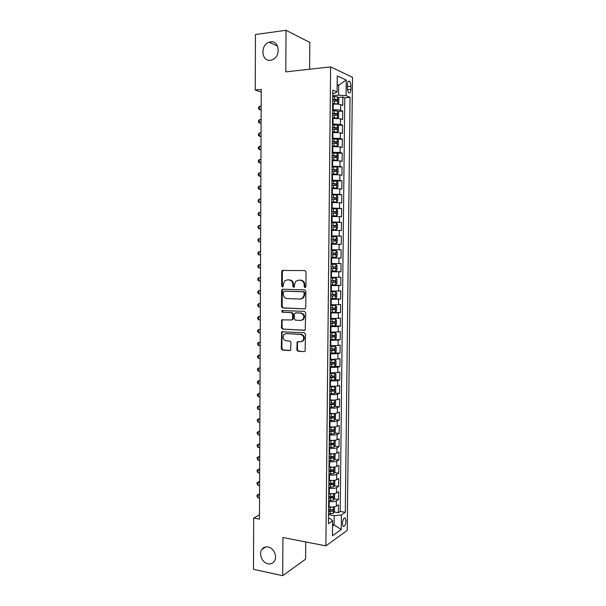 <?xml version="1.0" encoding="UTF-8"?>
<svg xmlns="http://www.w3.org/2000/svg" width="606" height="606" viewBox="0 0 606 606"><rect width="100%" height="100%" fill="white"/><g stroke="black" fill="none" stroke-linecap="round" stroke-linejoin="round"><path stroke-width="0.91" d="M305.038 287.661L305.909 286.714L306.022 271.988L304.803 270.579L282.176 270.458L281.729 271.511L281.646 286.002L282.472 286.979L283.017 286.767L283.328 284.176L284.706 280.881L287.199 279.904L289.001 279.949C291.342 280.275 292.622 281.775 292.842 284.441L292.827 286.327L293.675 287.32L294.236 287.092L294.539 284.494L295.887 281.222L298.47 280.192L300.303 280.237C302.682 280.563 303.977 282.07 304.197 284.759L304.182 286.661L305.038 287.661M268.072 546.968C265.428 546.529 263.345 547.37 261.83 549.49C258.504 554.02 262.284 562.838 267.988 563.807C270.715 564.292 272.851 563.421 274.389 561.179C277.616 556.581 273.723 547.847 268.072 546.968M270.549 41.905L269.185 42.223C260.095 44.836 261.3 61.789 270.458 60.229L272.177 59.797C281.093 56.896 279.578 40.216 270.549 41.905M345.965 520.963L345.253 518.062C343.761 517.615 342.814 519.41 342.413 523.44L343.125 526.341C344.625 526.773 345.571 524.978 345.965 520.963M296.811 349.753L298.008 351.2L304.167 351.639L305.083 351.245L305.53 334.171L304.31 332.732L281.729 331.785L281.275 348.655L282.449 350.086L289.744 350.609L290.622 350.245L291.001 342.481L289.804 341.042L286.176 340.807C283.055 339.663 282.313 337.55 283.964 334.482L286.221 333.558L300.538 334.421C303.682 335.519 304.462 337.625 302.886 340.731L300.485 341.739L297.198 341.951L296.811 349.753L297.455 349.609L298.66 351.056L304.167 351.639M309.598 69.236L309.817 42.412L286.04 30.3L285.782 71.872L330.603 66.902L325.892 545.855L282.919 537.514L282.684 575.7L253.497 569.299L253.687 518.077L259.459 519.145L261.239 89.453L255.247 90.059L261.231 92.15M286.04 30.3L255.452 34.519L255.247 90.059M304.5 308.939L305.363 308.575L305.742 307.613L305.871 291.312L304.651 289.895L282.82 289.206L281.616 290.532L281.525 306.575L282.707 307.984L304.871 308.893M305.697 312.787L305.227 329.952L304.333 330.323L282.578 329.073L281.396 327.657L281.813 319.854L291.395 319.968L292.236 319.627L292.607 318.665L292.637 314.097L291.441 312.673L282.32 312.249L281.767 310.575L304.485 311.348L305.697 312.787M334.065 511.987L338.322 512.714L338.406 504.836L336.338 506.169L336.391 500.882C334.709 501.707 332.315 501.919 329.202 501.518L328.679 501.427M334.164 498.882L338.459 499.579L338.549 491.686L336.474 492.951L336.535 487.656C334.845 488.436 332.452 488.633 329.338 488.247L328.808 488.163M334.262 485.747L338.602 486.421L338.693 478.505L336.618 479.702L336.678 474.392C334.989 475.127 332.588 475.316 329.475 474.952L328.944 474.877M334.353 472.582L338.746 473.225L338.837 465.302L336.762 466.423L336.815 461.098C335.126 461.795 332.724 461.969 329.611 461.628L329.081 461.552M334.444 459.393L338.89 460.007L338.981 452.061L336.906 453.114L336.959 447.781C335.269 448.425 332.861 448.591 329.74 448.266L329.217 448.198M334.535 446.167L339.034 446.758L339.125 438.789L337.05 439.774L337.103 434.426C335.413 435.032 333.005 435.184 329.876 434.881L329.346 434.82M334.626 432.919L339.178 433.472L339.269 425.488L337.186 426.404L337.247 421.049C335.557 421.609 333.141 421.746 330.012 421.465L329.482 421.405M334.709 419.64L339.33 420.163L339.413 412.163L337.33 413.004L337.39 407.633C335.694 408.149 333.285 408.277 330.149 408.012L329.619 407.959M334.792 406.331L339.474 406.823L339.557 398.801L337.474 399.574L337.534 394.195C335.838 394.665 333.421 394.779 330.285 394.536L329.755 394.483M334.876 392.991L339.618 393.453L339.701 385.416L337.618 386.113L337.678 380.719L329.891 380.977M334.951 379.629L339.761 380.045L339.852 371.993L337.769 372.622L337.822 367.213L330.028 367.441M335.027 366.229L339.905 366.615L339.996 358.54L337.913 359.1L337.966 353.684L330.164 353.874M335.095 352.806L340.057 353.154L340.14 345.064L338.057 345.549L338.11 340.117L330.3 340.277M330.308 339.557L340.201 339.663L340.292 331.55L338.201 331.959L338.262 326.52L330.437 326.649M334.936 325.846L340.352 326.134L340.436 318.006L338.345 318.347L338.406 312.893L330.573 312.984M333.762 312.279L340.496 312.582L340.587 304.432L338.496 304.697L338.549 299.235L330.709 299.288M330.717 298.629L340.648 298.993L340.731 290.827L338.64 291.024L338.701 285.54L330.846 285.57M330.853 285.1L340.792 285.373L340.883 277.192L338.784 277.313L338.845 271.821L330.99 271.814M330.99 271.533L340.943 271.73L341.034 263.527L338.936 263.572L338.989 258.065L331.126 258.027M331.126 257.944L341.087 258.05L341.178 249.823L331.209 249.77M331.209 249.733L339.08 249.793L339.14 244.279L341.239 244.339L341.329 236.098L331.346 236.128M331.346 235.893L339.231 235.992L339.292 230.462L341.39 230.598L341.481 222.334L331.482 222.455M331.49 222.023L339.375 222.152L339.436 216.615L341.542 216.819L341.632 208.54L331.618 208.744M331.626 208.123L339.527 208.29L339.587 202.73L341.693 203.018L341.776 194.715L334.383 194.935M331.77 194.185L339.671 194.39L339.731 188.814L341.837 189.178L341.928 180.861L336.247 181.073M331.906 180.217L339.822 180.452L339.883 174.869L341.989 175.308L342.079 166.968L332.043 166.961M332.05 166.218L339.974 166.491L340.034 160.893L342.14 161.408L342.231 153.045L337.163 153.333M332.186 152.189L340.125 152.492L340.186 146.879L342.292 147.47L342.382 139.092L337.383 139.418M332.33 138.123L340.277 138.456L340.337 132.835L342.443 133.502L342.534 125.109L337.595 125.472M332.474 124.025L340.42 124.397L340.481 118.761L342.602 119.511L342.693 111.095L340.572 110.3C338.845 109.792 336.375 109.641 333.156 109.845L332.611 109.891M337.807 111.496L342.693 111.095M336.338 506.169C334.648 507.01 332.255 507.222 329.149 506.813L328.626 506.73M336.474 492.951C334.792 493.746 332.391 493.951 329.285 493.557L328.755 493.473M336.618 479.702C334.929 480.452 332.535 480.649 329.422 480.278L328.891 480.194M336.762 466.423C335.073 467.128 332.671 467.309 329.55 466.961L329.028 466.885M336.906 453.114C335.216 453.78 332.808 453.947 329.687 453.614L329.156 453.546M337.05 439.774C335.353 440.395 332.944 440.547 329.823 440.244L329.293 440.176M337.186 426.404C335.497 426.98 333.088 427.124 329.959 426.836L329.429 426.775M337.33 413.004C335.641 413.534 333.224 413.671 330.096 413.398L329.566 413.337M337.474 399.574C335.785 400.058 333.368 400.18 330.232 399.93L329.702 399.877M337.618 386.113L329.838 386.386M337.769 372.622L329.967 372.857M337.913 359.1L330.103 359.305M338.057 345.549L330.24 345.715M338.201 331.959L330.384 332.103M338.345 318.347L330.52 318.453M338.496 304.697L330.656 304.773M338.64 291.024L330.793 291.062M338.784 277.313L330.929 277.321M338.936 263.572L331.073 263.542M339.14 244.279L331.262 244.203M339.292 230.462L331.406 230.356M339.436 216.615L331.543 216.471M339.587 202.73L331.679 202.555M339.731 188.814L331.823 188.602M339.883 174.869L331.959 174.626M340.034 160.893L332.103 160.613M340.186 146.879L332.247 146.561M340.337 132.835L332.383 132.487M340.481 118.761L332.527 118.375M347.405 84.719L347.367 87.832C347.42 90.241 347.905 91.907 348.836 92.824C350.033 93.4 350.715 92.256 350.897 89.385L350.927 86.294C350.882 83.886 350.389 82.211 349.45 81.28C348.268 80.704 347.586 81.848 347.405 84.719M330.603 66.902L352.503 77.295L347.215 530.402L325.892 545.855M338.322 512.714L340.201 511.472L345.299 512.343L350.063 97.354L346.071 95.68L338.633 95.18L332.755 95.725M345.299 512.343L341.39 514.971L341.231 529.508L332.474 535.734L332.626 520.88L328.452 523.69L332.815 90.135L337.087 91.93L337.254 75.917L346.246 80.045L346.071 95.68M340.201 511.472L344.769 97.831L342.844 97.043L342.754 105.474L340.633 104.656C338.905 104.126 336.436 103.967 333.217 104.179L332.671 104.232M340.42 124.397L342.534 125.109M340.277 138.456L342.382 139.092M340.125 152.492L342.231 153.045M339.974 166.491L342.079 166.968M339.822 180.452L341.928 180.861M339.671 194.39L341.776 194.715M339.527 208.29L341.632 208.54M339.375 222.152L341.481 222.334M339.231 235.992L341.329 236.098M339.08 249.793L341.178 249.823M341.087 258.05L338.989 258.065M340.943 271.73L338.845 271.821M340.792 285.373L338.701 285.54M340.648 298.993L338.549 299.235M340.496 312.582L338.406 312.893M340.352 326.134L338.262 326.52M340.201 339.663L338.11 340.117M340.057 353.154L337.966 353.684M339.905 366.615L337.822 367.213M339.761 380.045L337.678 380.719M339.618 393.453L337.534 394.195M339.474 406.823L337.39 407.633M339.33 420.163L337.247 421.049M339.178 433.472L337.103 434.426M339.034 446.758L336.959 447.781M338.89 460.007L336.815 461.098M338.746 473.225L336.678 474.392M338.602 486.421L336.535 487.656M338.459 499.579L336.391 500.882M332.588 524.652L334.103 524.925L334.201 515.645L328.543 514.661M338.633 95.18L338.739 85.211L337.171 84.522M337.156 85.363L338.739 85.211L346.246 80.045M332.777 93.559L334.338 93.415L337.087 91.93M282.684 575.7L305.621 559.156L305.757 541.946M259.474 514.865L253.687 518.077M332.573 525.978L334.103 524.925L341.231 529.508M328.513 518.16L330.012 518.425L332.626 520.88M338.019 97.483L342.844 97.043M344.769 97.831L350.063 97.354M334.201 515.645L341.39 514.971M305.432 287.562L304.826 286.615L304.841 284.714C304.621 282.032 303.326 280.525 300.955 280.199L300.303 280.237M298.546 280.184L300.955 280.199M287.312 279.896L289.668 279.911C292.001 280.237 293.281 281.729 293.501 284.396L293.486 286.282L294.077 287.214M283.335 270.17L282.396 271.48L282.313 285.956L282.873 286.873M283.1 289.214L282.282 290.479L282.191 306.5L283.373 307.909L304.985 308.848M304.136 292.781L303.28 291.781L284.123 291.16L283.282 292.084L283.267 294.061C283.479 296.713 284.752 298.213 287.077 298.561L300.167 299.053L302.871 297.94L304.121 294.781L304.136 292.781L304.78 292.721L303.932 291.728L303.28 291.781M284.623 291.115L303.932 291.728M300.97 298.985L303.515 297.879L304.765 294.721L304.121 294.781M304.78 292.721L304.765 294.721M304.894 330.209L282.578 329.073M282.79 319.529L282.108 320.718L282.063 327.543L283.244 328.967M292.047 319.877L292.895 319.529L293.266 318.574L293.296 314.006L292.1 312.582L282.32 312.249M282.608 310.355L282.987 312.158M300.584 320.445L302.917 319.468C304.591 316.324 303.833 314.203 300.637 313.097L295.554 312.863L294.334 314.173L294.304 318.756L295.501 320.18L300.584 320.445M301.493 320.347L303.561 319.37C305.235 316.234 304.477 314.113 301.288 313.014L300.637 313.097M295.834 312.825L301.288 313.014M298.137 341.587L297.508 342.738L297.455 349.609M301.561 341.602L303.53 340.595C305.106 337.497 304.326 335.398 301.19 334.3L300.538 334.421M285.903 333.558L301.19 334.3M282.676 331.452L282.032 332.611L281.941 348.518L283.116 349.95L290.357 350.465M336.163 104.088L337.587 103.959L338.769 103.005L338.815 98.778L337.656 96.892L332.747 96.505M335.875 104.081L332.671 103.914M337.587 103.959L332.679 103.588M332.702 100.899L337.019 101.119L337.125 99.445L332.724 99.195M332.717 99.535L335.345 99.611L335.86 100.702M261.171 106.126L259.512 106.277L259.497 109.618L261.156 109.474M261.156 110.133L258.527 108.906L258.527 107.573L259.512 106.277M332.535 118.026L337.436 118.072L338.625 117.072L338.671 112.86L337.512 111.019L332.603 110.663M337.436 118.072L332.535 117.731M332.565 115.042L336.868 115.246L336.989 113.58L332.58 113.345M332.573 113.655L335.216 113.723L335.716 114.829M261.118 119.503L259.459 119.64L259.444 122.973L261.103 122.844M261.103 123.442L258.474 122.23L258.482 120.905L259.459 119.64M332.391 132.1L337.292 132.146L338.474 131.108L338.519 126.904L337.36 125.109L332.467 124.783M337.292 132.146L332.391 131.835M332.421 129.154L336.724 129.343L336.845 127.684L332.436 127.465M332.436 127.745L335.088 127.813L335.565 128.919M261.057 132.85L259.406 132.972L259.391 136.297L261.05 136.183M261.042 136.721L258.421 135.532L258.429 134.206L259.406 132.972M332.247 146.144L337.171 146.16L338.33 145.114L338.375 140.918L337.216 139.168L332.323 138.872M337.141 146.182L332.255 145.91M332.277 143.236L336.572 143.402L336.709 141.751L332.293 141.546M332.293 141.796L334.959 141.865L335.413 142.986M261.004 146.167L259.353 146.273L259.338 149.599L260.989 149.493M260.989 149.97L258.368 148.803L258.376 147.478L259.353 146.273M332.111 160.151L336.997 160.196L338.178 159.083L338.224 154.894L337.072 153.197L332.179 152.932M336.997 160.196L332.111 159.946M332.133 157.287L336.428 157.431L336.572 155.787L332.156 155.598M332.149 155.818L334.823 155.886L335.269 157.015M260.951 159.461L259.3 159.552L259.285 162.862L260.936 162.779M260.936 163.188L258.315 162.044L258.323 160.726L259.3 159.552M331.967 173.96L336.853 174.172L331.967 174.134M336.883 174.142L338.034 173.021L338.08 168.839L336.951 167.226L336.853 174.172M331.997 171.301L336.285 171.43L336.436 169.794L332.012 169.619M332.012 169.801L334.694 169.869L335.118 171.013M260.898 172.718L259.247 172.793L259.232 176.104L260.883 176.028M260.883 176.376L259.232 176.104L258.262 175.263L258.27 173.937L259.247 172.793M331.83 188.08L336.709 188.118L337.883 186.928L337.928 182.754L336.777 181.149L331.899 180.952M336.709 188.118L331.83 187.936M331.853 185.284L336.141 185.398L336.3 183.762L331.876 183.603M331.868 183.754L334.565 183.83L334.966 184.981M260.838 185.951L259.194 186.012L259.179 189.307L260.83 189.254M260.822 189.542L259.179 189.307L258.217 188.443L258.217 187.125L259.194 186.012M331.687 201.987L336.557 202.025L337.739 200.798L337.784 196.639L336.633 195.071L331.762 194.912M336.557 202.025L331.687 201.881M331.717 199.23L335.997 199.329L336.163 197.7L331.732 197.556M331.732 197.677L334.429 197.753L334.815 198.927M260.785 199.154L259.141 199.2L259.126 202.487L260.769 202.449M260.769 202.677L259.126 202.487L258.164 201.601L258.164 200.283L259.141 199.2M331.55 215.872L336.413 215.903L337.595 214.638L337.64 210.494L336.489 208.972L331.618 208.835M336.413 215.903L331.55 215.789M331.573 213.145L335.853 213.229L336.027 211.608L331.596 211.479M331.588 211.57L334.3 211.638L334.663 212.835M260.731 212.327L259.088 212.358L259.073 215.638L260.716 215.615M260.716 215.781L259.073 215.638L258.111 214.721L258.118 213.41L259.088 212.358M331.406 229.719L336.269 229.757L337.451 228.447L337.489 224.311L336.345 222.834L331.482 222.735M336.269 229.757L331.406 229.666M331.437 227.038L335.701 227.099L335.891 225.477L331.452 225.371M331.452 225.432L334.171 225.5L334.504 226.72M260.678 225.47L259.035 225.485L259.02 228.765L260.663 228.75M260.663 228.856L259.02 228.765L258.058 227.826L258.065 226.515L259.035 225.485M331.27 243.536L336.125 243.567L337.3 242.226L337.345 238.097L336.194 236.666L331.338 236.598M336.125 243.567L331.27 243.514M331.3 240.885L335.557 240.93L335.754 239.317L331.315 239.226M331.315 239.256L334.042 239.325L334.345 240.582M260.625 238.582L258.982 238.59L258.967 241.855L260.61 241.855M260.61 241.9L258.967 241.855L258.005 240.893L258.012 239.582L258.982 238.59M331.134 257.33L335.982 257.353L337.156 255.974L337.201 251.854L336.05 250.467L331.202 250.429M335.618 253.126L333.906 253.119L333.626 254.717L331.156 254.702L335.421 254.732L335.618 253.126L331.171 253.05M260.565 251.672L258.929 251.657L258.913 254.921L260.557 254.937M258.913 254.921L257.959 253.929L257.959 252.626L258.929 251.657M335.906 264.231L331.065 264.224L335.906 264.231L337.057 265.579L337.012 269.685L335.868 271.071L335.936 264.269M335.868 271.071L330.99 271.117M331.02 268.496L335.277 268.511L335.482 266.905L331.035 266.845M335.482 266.905L333.777 266.875L333.482 268.473L331.02 268.466M260.512 264.724L258.876 264.701L258.86 267.958L260.497 267.988M260.512 264.67L258.876 264.701L257.914 265.648L257.906 266.943L258.86 267.958M330.853 284.865L335.694 284.828L336.868 283.373L336.913 279.268L335.762 277.972L330.921 277.995M335.762 277.972L330.921 277.934M330.884 282.252L335.133 282.252L335.345 280.654L330.899 280.608M333.671 280.623L333.345 282.199L330.884 282.191M260.459 277.76L258.823 277.715L258.815 280.964L260.444 281.01M260.459 277.639L258.823 277.715L257.861 278.631L257.853 279.927L258.815 280.964M330.717 298.584L335.55 298.516L336.724 297.023L336.769 292.933L335.626 291.675L330.785 291.728M335.626 291.675L330.785 291.645M330.74 295.978L334.989 295.955L335.216 294.365L330.762 294.334M333.588 294.349L333.202 295.895L330.747 295.887M260.406 290.759L258.77 290.706L258.762 293.948L260.391 294.001M260.406 290.577L258.77 290.706L257.808 291.592L257.8 292.88L258.762 293.948M330.581 312.272L335.406 312.173L336.58 310.643L336.625 306.56L335.482 305.348L330.649 305.432M335.482 305.348L330.649 305.318M330.603 309.674L334.845 309.636L335.08 308.045L330.618 308.037M333.497 308.045L333.065 309.56L330.603 309.552M260.353 303.727L258.724 303.659L258.709 306.894L260.338 306.969M260.353 303.492L258.724 303.659L257.755 304.523L257.755 305.81L258.709 306.894M330.444 325.93L335.262 325.801L336.436 324.233L336.481 320.157L335.338 318.991L330.512 319.104M335.338 318.991L330.512 318.961M330.467 323.339L334.701 323.278L334.944 321.695L330.482 321.703M333.391 321.71L332.921 323.187L330.467 323.187M260.3 316.673L258.671 316.59L258.656 319.824L260.285 319.907M260.3 316.377L258.671 316.59L257.709 317.423L257.701 318.711L258.656 319.824M335.224 332.626L335.156 339.352L336.292 337.792L336.338 333.724L335.194 332.603L330.376 332.747M335.194 332.603L330.376 332.573M330.331 336.966L334.565 336.898L334.807 335.315L330.346 335.338M333.285 335.338L332.785 336.784L330.331 336.784M260.247 329.588L258.618 329.497L258.603 332.717L260.232 332.815M260.247 329.232L257.656 330.293L257.648 331.58L258.603 332.717M330.172 353.154L334.982 352.957L336.148 351.321L336.194 347.268L335.05 346.177L330.24 346.359M335.05 346.177L330.24 346.155M330.194 350.571L334.421 350.48L334.671 348.904L330.209 348.942M333.171 348.942L332.641 350.359L330.194 350.359M260.194 342.481L258.565 342.367L258.55 345.587L260.179 345.693M260.194 342.064L257.603 343.14L257.603 344.428L258.55 345.587M330.035 366.713L334.838 366.494L336.012 364.82L336.05 360.775L334.936 359.752L330.103 359.934M334.868 366.448L334.936 359.752L330.103 359.706M330.058 364.138L334.277 364.032L334.535 362.456L330.073 362.509M333.058 362.509L332.505 363.895L330.058 363.895M260.141 355.336L258.512 355.214L258.504 358.426L260.125 358.547M260.141 354.866L257.558 355.964L257.55 357.245L258.504 358.426M329.899 380.25L334.701 379.992L335.868 378.28L335.906 374.243L334.8 373.273L329.967 373.485M334.77 373.251L329.967 373.22M329.922 377.674L334.141 377.553L334.406 375.985L329.937 376.053M332.936 376.046L332.368 377.402L329.922 377.409M260.088 368.168L258.459 368.031L258.451 371.236L260.072 371.372M260.088 367.645L257.505 368.751L257.497 370.031L258.451 371.236M329.762 393.748L334.557 393.468L335.724 391.718L335.769 387.688L334.626 386.734L329.831 386.999M334.626 386.734L329.831 386.711M329.785 391.188L333.997 391.044L334.27 389.476L329.8 389.567M332.815 389.552L332.224 390.878L329.793 390.885M260.035 380.977L258.414 380.826L258.398 384.015L260.019 384.174M260.035 380.386L257.452 381.515L257.452 382.787L258.398 384.015M329.626 407.217L334.414 406.906L335.58 405.126L335.626 401.104L334.489 400.187L329.694 400.49M334.489 400.187L333.239 400.066M332.77 400.066L329.694 400.165M329.649 404.664L333.861 404.505L334.133 402.937L329.664 403.043M332.686 403.028L332.088 404.323L329.656 404.331M259.982 393.756L258.361 393.589L258.345 396.778L259.966 396.945M259.982 393.112L257.406 394.248L257.399 395.521L258.345 396.778M329.49 420.655L334.277 420.314L335.444 418.496L335.482 414.489L334.376 413.64L329.558 413.943M334.307 420.269L334.376 413.64L333.588 413.534M332.346 413.534L329.558 413.595M329.512 418.11L333.717 417.935L333.997 416.367L329.535 416.496M332.565 416.473L331.952 417.739L329.52 417.746M259.929 406.505L258.308 406.323L258.3 409.505L259.913 409.686M259.929 405.8L257.353 406.959L257.353 408.232L258.3 409.505M329.353 434.07L334.141 433.699L335.3 431.843L335.345 427.844L334.209 427.01L329.422 427.366M334.209 427.01L333.808 426.965M331.853 426.972L329.429 426.988M329.384 431.525L333.58 431.336L333.868 429.768L329.399 429.912M332.436 429.889L331.815 431.124L329.384 431.139M259.876 419.223L258.262 419.034L258.247 422.208L259.86 422.397M259.876 418.466L257.308 419.64L257.3 420.905L258.247 422.208M329.225 447.448L333.997 447.046L335.163 445.16L335.201 441.168L334.065 440.373L329.285 440.759M331.262 440.373L329.293 440.357M329.247 444.91L333.444 444.698L333.732 443.145L329.263 443.304M332.308 443.274L331.679 444.471L329.247 444.493M259.822 431.919L258.209 431.714L258.194 434.881L259.807 435.085M259.822 431.101L257.255 432.298L257.255 433.563L258.194 434.881M333.861 453.742L329.156 454.121M330.497 453.705L329.156 453.689M333.891 460.318L333.959 453.735L335.065 454.455L335.02 458.439L333.861 460.363L329.088 460.795M329.111 458.257L333.3 458.038L333.595 456.485L329.126 456.659M332.179 456.629L331.543 457.795L329.119 457.818M259.769 444.584L258.156 444.365L258.141 447.523L259.754 447.751M259.769 443.713L257.209 444.925L257.202 446.183L258.141 447.523M333.595 467.097L329.02 467.461M329.891 467.006L329.028 466.991M333.891 467.075L334.921 467.718L334.883 471.695L333.717 473.657L328.952 474.112M328.975 471.582L333.164 471.347L333.467 469.794L328.997 469.991M332.05 469.945L331.406 471.089L328.982 471.112M259.716 457.227L258.103 456.992L258.095 460.143L259.701 460.378M259.716 456.303L257.156 457.522L257.149 458.78L258.095 460.143M333.323 480.429L328.884 480.763M329.475 474.952L329.422 480.278L328.891 480.27M333.823 480.391L334.785 480.952L334.739 484.921L333.58 486.913L328.823 487.398M328.846 484.876L333.027 484.626L333.33 483.073L328.861 483.285M331.914 483.24L331.27 484.353L328.853 484.376M259.663 469.839L258.058 469.597L258.042 472.741L259.648 472.991M259.671 468.855L257.111 470.097L257.103 471.354L258.042 472.741M333.05 493.731L328.755 494.034M333.762 493.67L334.641 494.155L334.603 498.117L333.444 500.147L328.687 500.662M328.71 498.14L332.883 497.874L333.194 496.322L328.725 496.549M331.785 496.503L331.134 497.587L328.717 497.617M259.61 482.421L258.005 482.164L257.989 485.308L259.595 485.565M259.618 481.384L257.058 482.641L257.05 483.891L257.989 485.308M332.777 507.002L328.619 507.275M333.709 506.919L334.504 507.328L334.467 511.275L333.308 513.343L328.55 513.888M328.581 511.373L332.747 511.093L333.065 509.54L328.596 509.79M332.747 511.093L328.581 510.82M259.557 494.981L257.951 494.708L257.944 497.844L259.55 498.117M259.565 493.89L257.012 495.163L259.565 493.89M257.944 497.844L257.005 496.412L257.012 495.163M329.149 506.813L329.202 501.518M329.285 493.557L329.338 488.247M329.55 466.961L329.611 461.628M329.687 453.614L329.74 448.266M329.823 440.244L329.876 434.881M329.959 426.836L330.012 421.465M330.096 413.398L330.149 408.012M330.232 399.93L330.285 394.536M330.368 386.431L330.421 381.022M330.505 372.902L330.558 367.486M330.641 359.343L330.694 353.912M330.778 345.753L330.831 340.307M330.914 332.133L330.967 326.672M331.05 318.476L331.111 313.007M331.194 304.795L331.247 299.311M331.33 291.077L331.384 285.585M331.467 277.328L331.527 271.821M331.611 263.549L331.664 258.027M331.747 249.74L331.8 244.203M331.883 235.893L331.944 230.348M332.027 222.016L332.08 216.463M332.164 208.108L332.224 202.54M332.308 194.17L332.361 188.587M332.452 180.202L332.505 174.604M332.588 166.195L332.649 160.582M332.732 152.159L332.785 146.531M332.876 138.085L332.929 132.449M333.02 123.98L333.073 118.329M333.156 109.845L333.217 104.179M340.572 110.3L340.633 104.656M347.382 86.643L350.927 86.294M347.503 89.711L350.897 89.385M304.841 284.714L304.197 284.759M299.122 280.154L298.47 280.192M293.486 286.282L292.827 286.327M293.501 284.396L292.842 284.441M289.668 279.911L289.001 279.949M287.858 279.866L287.199 279.904M282.313 285.956L281.646 286.002M282.396 271.48L281.729 271.511M304.826 286.615L304.182 286.661M283.373 307.909L282.707 307.984M282.191 306.5L281.525 306.575M282.282 290.479L281.616 290.532M284.79 291.107L284.123 291.16M304.826 330.24L304.333 330.323M282.063 327.543L281.396 327.657M282.108 320.718L281.434 320.816M293.266 318.574L292.607 318.665M293.296 314.006L292.637 314.097M292.1 312.582L291.441 312.673M296.213 312.772L295.554 312.863M297.508 342.738L296.857 342.867M286.888 333.444L286.221 333.558M290.319 350.48L289.744 350.609M283.116 349.95L282.449 350.086M281.941 348.518L281.275 348.655M282.032 332.611L281.366 332.724M298.66 351.056L298.008 351.2M337.618 103.937L337.686 96.945M334.414 99.202L334.444 96.513M334.368 103.596L334.398 100.899M335.216 99.581L337.034 99.422M337.466 118.041L337.542 111.065M334.27 113.352L334.3 110.671M334.224 117.731L334.254 115.049M335.073 113.701L336.883 113.549M337.322 132.116L337.39 125.154M334.126 127.472L334.156 124.791M334.08 131.843L334.111 129.161M334.929 127.783L336.739 127.654M337.171 146.16L337.247 139.213M333.982 141.554L334.012 138.88M333.944 145.917L333.967 143.243M334.785 141.834L336.595 141.721M337.027 160.166L337.103 153.235M333.838 155.606L333.868 152.939M333.8 159.954L333.823 157.295M334.641 155.848L336.451 155.75M333.701 169.627L333.724 166.968M333.656 173.967L333.679 171.309M334.497 169.831L336.3 169.756M336.731 188.087L336.807 181.186M333.558 183.61L333.58 180.959M333.512 187.943L333.542 185.292M334.353 183.785L336.156 183.724M336.588 201.995L336.663 195.117M333.414 197.571L333.444 194.92M333.368 201.889L333.398 199.238M334.209 197.707L336.012 197.654M336.444 215.872L336.519 209.009M333.27 211.494L333.3 208.85M333.232 215.797L333.255 213.16M334.065 211.592L335.868 211.562M336.3 229.719L336.368 222.872M333.133 225.379L333.156 222.743M333.088 229.682L333.111 227.045M333.921 225.455L335.724 225.432M336.156 243.536L336.224 236.704M332.989 239.241L333.02 236.605M332.944 243.529L332.974 240.9M333.785 239.272L335.58 239.272M336.012 257.323L336.08 250.498M332.845 253.066L332.876 250.437M332.808 257.345L332.83 254.717M333.626 254.717L335.421 254.732M332.709 266.86L332.732 264.239M332.664 271.124L332.694 268.511M333.482 268.473L335.277 268.511M335.724 284.79L335.792 278.002M332.565 280.616L332.596 278.01M332.527 284.881L332.55 282.267M333.345 282.199L335.133 282.252M335.58 298.478L335.648 291.706M332.429 294.349L332.452 291.744M332.383 298.599L332.414 295.993M333.202 295.895L334.989 295.955M335.436 312.135L335.512 305.379M332.285 308.045L332.315 305.447M332.247 312.287L332.27 309.689M333.065 309.56L334.845 309.636M335.292 325.763L335.368 319.021M332.149 321.718L332.179 319.12M332.103 325.945L332.133 323.354M332.921 323.187L334.701 323.278M332.012 335.353L332.035 332.762M331.967 339.572L331.99 336.989M332.785 336.784L334.565 336.898M335.012 352.919L335.08 346.208M331.868 348.958L331.899 346.374M331.83 353.169L331.853 350.586M332.641 350.359L334.421 350.48M331.732 362.532L331.762 359.956M331.687 366.728L331.717 364.153M332.505 363.895L334.277 364.032M334.732 379.954L334.8 373.273M331.596 376.068L331.618 373.501M331.55 380.265L331.58 377.697M332.368 377.402L334.141 377.553M334.588 393.423L334.656 386.757M331.459 389.582L331.482 387.022M331.414 393.764L331.444 391.203M332.224 390.878L333.997 391.044M334.444 406.861L334.52 400.21M331.323 403.066L331.346 400.505M331.277 407.24L331.3 404.679M332.088 404.323L333.861 404.505M331.179 416.511L331.209 413.959M331.141 420.678L331.164 418.125M331.952 417.739L333.717 417.935M334.164 433.654L334.239 427.033M331.043 429.934L331.073 427.389M331.005 434.085L331.027 431.54M331.815 431.124L333.58 431.336M334.027 447.001L334.095 440.395M330.906 443.319L330.937 440.782M330.868 447.463L330.891 444.925M331.679 444.471L333.444 444.698M330.77 456.682L330.8 454.144M330.732 460.818L330.755 458.28M331.543 457.795L333.3 458.038M333.747 473.604L333.815 467.082M330.641 470.006L330.664 467.476M330.596 474.134L330.618 471.604M331.406 471.089L333.164 471.347M333.611 486.868L333.679 480.406M330.505 483.308L330.528 480.785M330.459 487.421L330.482 484.898M331.27 484.353L333.027 484.626M333.474 500.094L333.542 493.693M330.368 496.572L330.391 494.057M330.323 500.677L330.353 498.162M331.134 497.587L332.883 497.874M333.33 513.29L333.398 506.957M330.232 509.813L330.255 507.298M330.187 513.911L330.217 511.396M265.943 546.892L261.83 549.49M277.571 46.117L269.185 42.223M344.397 517.91L345.253 518.062M348.261 81.401L349.45 81.28M282.85 270.435L282.176 270.458M282.707 289.463L282.032 289.516M303.515 297.879L302.871 297.94M282.479 319.756L281.813 319.854M292.895 319.529L292.236 319.627M282.434 310.492L281.767 310.575M303.561 319.37L302.917 319.468M297.849 341.822L297.198 341.951M303.53 340.595L302.886 340.731M282.396 331.664L281.729 331.785M335.345 99.611L337.125 99.445M335.216 113.723L336.989 113.58M335.088 127.813L336.845 127.684M334.959 141.865L336.709 141.751M334.823 155.886L336.572 155.787M334.694 169.869L336.436 169.794M334.565 183.83L336.3 183.762M334.429 197.745L336.163 197.7M334.3 211.638L336.027 211.608M334.171 225.5L335.891 225.477M334.042 239.325L335.754 239.317M334.08 280.616L335.345 280.654M334.368 294.334L335.216 294.365M334.421 308.015L335.08 308.045M334.398 321.665L334.944 321.695M334.33 335.285L334.807 335.315M334.239 348.874L334.671 348.904M334.141 362.426L334.535 362.456"/></g></svg>
